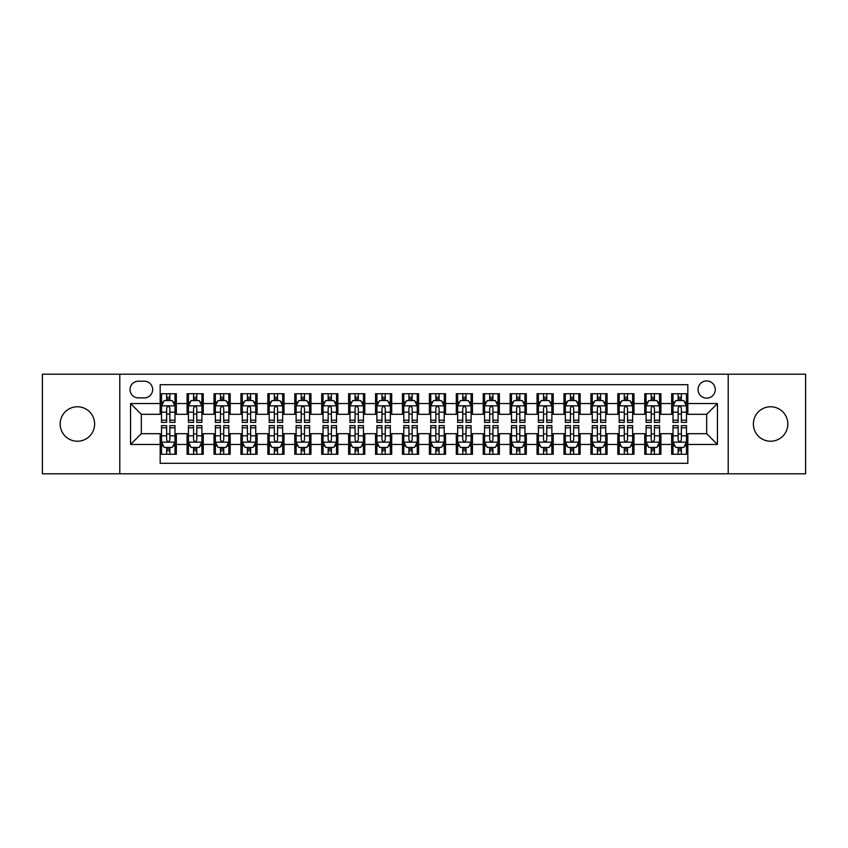 <?xml version="1.0" encoding="UTF-8"?>
<svg xmlns="http://www.w3.org/2000/svg" width="848" height="848" viewBox="0 0 848 848"><rect width="100%" height="100%" fill="white"/><g stroke="black" fill="none" stroke-linecap="round" stroke-linejoin="round"><path stroke-width="1.27" d="M770.599 406.775A17.225 17.225 0 0 0 753.374 424A17.225 17.225 0 0 0 770.599 441.225A17.225 17.225 0 0 0 787.834 424A17.225 17.225 0 0 0 770.599 406.775M77.401 406.775A17.225 17.225 0 0 0 60.166 424A17.225 17.225 0 0 0 77.401 441.225A17.225 17.225 0 0 0 94.626 424A17.225 17.225 0 0 0 77.401 406.775M706.67 380.932A8.618 8.618 0 0 0 698.052 389.539A8.618 8.618 0 0 0 706.67 398.157A8.618 8.618 0 0 0 715.277 389.539A8.618 8.618 0 0 0 706.67 380.932M728.199 473.799L805.6 473.799L805.6 374.201L728.199 374.201L728.199 473.799L119.801 473.799L119.801 374.201L42.4 374.201L42.4 473.799L119.801 473.799M687.823 393.716L671.669 393.716L671.669 403.542L660.899 403.542L660.899 414.312L671.669 414.312L671.669 403.542M660.899 403.542L660.899 393.716L644.745 393.716L644.745 403.542L633.986 403.542L633.986 414.312L644.745 414.312L644.745 403.542M633.986 403.542L633.986 393.716L617.832 393.716L617.832 403.542L607.062 403.542L607.062 414.312L617.832 414.312L617.832 403.542M607.062 403.542L607.062 393.716L590.908 393.716L590.908 403.542L580.138 403.542L580.138 414.312L590.908 414.312L590.908 403.542M580.138 403.542L580.138 393.716L563.984 393.716L563.984 403.542L553.214 403.542L553.214 414.312L563.984 414.312L563.984 403.542M553.214 403.542L553.214 393.716L537.07 393.716L537.07 403.542L526.301 403.542L526.301 414.312L537.07 414.312L537.07 403.542M526.301 403.542L526.301 393.716L510.146 393.716L510.146 403.542L499.377 403.542L499.377 414.312L510.146 414.312L510.146 403.542M499.377 403.542L499.377 393.716L483.222 393.716L483.222 403.542L472.453 403.542L472.453 414.312L483.222 414.312L483.222 403.542M472.453 403.542L472.453 393.716L456.309 393.716L456.309 403.542L445.539 403.542L445.539 414.312L456.309 414.312L456.309 403.542M445.539 403.542L445.539 393.716L429.385 393.716L429.385 403.542L418.615 403.542L418.615 414.312L429.385 414.312L429.385 403.542M418.615 403.542L418.615 393.716L402.461 393.716L402.461 403.542L391.691 403.542L391.691 414.312L402.461 414.312L402.461 403.542M391.691 403.542L391.691 393.716L375.547 393.716L375.547 403.542L364.778 403.542L364.778 414.312L375.547 414.312L375.547 403.542M364.778 403.542L364.778 393.716L348.623 393.716L348.623 403.542L337.854 403.542L337.854 414.312L348.623 414.312L348.623 403.542M337.854 403.542L337.854 393.716L321.699 393.716L321.699 403.542L310.93 403.542L310.93 414.312L321.699 414.312L321.699 403.542M310.93 403.542L310.93 393.716L294.786 393.716L294.786 403.542L284.016 403.542L284.016 414.312L294.786 414.312L294.786 403.542M284.016 403.542L284.016 393.716L267.862 393.716L267.862 403.542L257.092 403.542L257.092 414.312L267.862 414.312L267.862 403.542M257.092 403.542L257.092 393.716L240.938 393.716L240.938 403.542L230.168 403.542L230.168 414.312L240.938 414.312L240.938 403.542M230.168 403.542L230.168 393.716L214.014 393.716L214.014 403.542L203.255 403.542L203.255 414.312L214.014 414.312L214.014 403.542M203.255 403.542L203.255 393.716L187.101 393.716L187.101 414.312L176.331 414.312L176.331 393.716L160.177 393.716M160.177 454.284L176.331 454.284L176.331 433.688L187.101 433.688L187.101 454.284L203.255 454.284L203.255 433.688L214.014 433.688L214.014 444.458L203.255 444.458M214.014 444.458L214.014 454.284L230.168 454.284L230.168 433.688L240.938 433.688L240.938 444.458L230.168 444.458M240.938 444.458L240.938 454.284L257.092 454.284L257.092 433.688L267.862 433.688L267.862 444.458L257.092 444.458M267.862 444.458L267.862 454.284L284.016 454.284L284.016 433.688L294.786 433.688L294.786 444.458L284.016 444.458M294.786 444.458L294.786 454.284L310.93 454.284L310.93 433.688L321.699 433.688L321.699 444.458L310.93 444.458M321.699 444.458L321.699 454.284L337.854 454.284L337.854 433.688L348.623 433.688L348.623 444.458L337.854 444.458M348.623 444.458L348.623 454.284L364.778 454.284L364.778 433.688L375.547 433.688L375.547 444.458L364.778 444.458M375.547 444.458L375.547 454.284L391.691 454.284L391.691 433.688L402.461 433.688L402.461 444.458L391.691 444.458M402.461 444.458L402.461 454.284L418.615 454.284L418.615 433.688L429.385 433.688L429.385 444.458L418.615 444.458M429.385 444.458L429.385 454.284L445.539 454.284L445.539 433.688L456.309 433.688L456.309 444.458L445.539 444.458M456.309 444.458L456.309 454.284L472.453 454.284L472.453 433.688L483.222 433.688L483.222 444.458L472.453 444.458M483.222 444.458L483.222 454.284L499.377 454.284L499.377 433.688L510.146 433.688L510.146 444.458L499.377 444.458M510.146 444.458L510.146 454.284L526.301 454.284L526.301 433.688L537.07 433.688L537.07 444.458L526.301 444.458M537.07 444.458L537.07 454.284L553.214 454.284L553.214 433.688L563.984 433.688L563.984 444.458L553.214 444.458M563.984 444.458L563.984 454.284L580.138 454.284L580.138 433.688L590.908 433.688L590.908 444.458L580.138 444.458M590.908 444.458L590.908 454.284L607.062 454.284L607.062 433.688L617.832 433.688L617.832 444.458L607.062 444.458M617.832 444.458L617.832 454.284L633.986 454.284L633.986 433.688L644.745 433.688L644.745 444.458L633.986 444.458M644.745 444.458L644.745 454.284L660.899 454.284L660.899 433.688L671.669 433.688L671.669 444.458L660.899 444.458M138.372 397.892L144.298 397.892A8.342 8.342 0 0 0 152.64 389.539A8.342 8.342 0 0 0 144.298 381.197L138.372 381.197A8.342 8.342 0 0 0 130.03 389.539A8.342 8.342 0 0 0 138.372 397.892M728.199 374.201L119.801 374.201M687.823 403.542L687.823 384.695L160.177 384.695L160.177 414.312L141.33 414.312L141.33 433.688L160.177 433.688L160.177 463.305L687.823 463.305L687.823 433.688L706.67 433.688L706.67 414.312L687.823 414.312L687.823 403.542L717.44 403.542L717.44 444.458L687.823 444.458M160.177 444.458L130.56 444.458L130.56 403.542L160.177 403.542M671.669 444.458L671.669 454.284L687.823 454.284M160.177 400.447L161.523 400.447M166.643 400.447L169.865 400.447M174.985 400.447L176.331 400.447M160.177 414.036L161.523 414.036M166.643 414.036L169.865 414.036M174.985 414.036L176.331 414.036M160.177 433.964L161.523 433.964M166.643 433.964L169.865 433.964M174.985 433.964L176.331 433.964M160.177 447.553L161.523 447.553M166.643 447.553L169.865 447.553M174.985 447.553L176.331 447.553M187.101 414.036L188.447 414.036M193.556 414.036L196.789 414.036M201.909 414.036L203.255 414.036M187.101 400.447L188.447 400.447M193.556 400.447L196.789 400.447M201.909 400.447L203.255 400.447M187.101 433.964L188.447 433.964M193.556 433.964L196.789 433.964M201.909 433.964L203.255 433.964M187.101 447.553L188.447 447.553M193.556 447.553L196.789 447.553M201.909 447.553L203.255 447.553M214.014 433.964L215.36 433.964M220.48 433.964L223.713 433.964M228.822 433.964L230.168 433.964M214.014 447.553L215.36 447.553M220.48 447.553L223.713 447.553M228.822 447.553L230.168 447.553M214.014 400.447L215.36 400.447M220.48 400.447L223.713 400.447M228.822 400.447L230.168 400.447M214.014 414.036L215.36 414.036M220.48 414.036L223.713 414.036M228.822 414.036L230.168 414.036M240.938 433.964L242.284 433.964M247.404 433.964L250.626 433.964M255.746 433.964L257.092 433.964M240.938 447.553L242.284 447.553M247.404 447.553L250.626 447.553M255.746 447.553L257.092 447.553M240.938 400.447L242.284 400.447M247.404 400.447L250.626 400.447M255.746 400.447L257.092 400.447M240.938 414.036L242.284 414.036M247.404 414.036L250.626 414.036M255.746 414.036L257.092 414.036M267.862 433.964L269.208 433.964M274.317 433.964L277.55 433.964M282.67 433.964L284.016 433.964M267.862 447.553L269.208 447.553M274.317 447.553L277.55 447.553M282.67 447.553L284.016 447.553M267.862 400.447L269.208 400.447M274.317 400.447L277.55 400.447M282.67 400.447L284.016 400.447M267.862 414.036L269.208 414.036M274.317 414.036L277.55 414.036M282.67 414.036L284.016 414.036M294.786 433.964L296.132 433.964M301.241 433.964L304.474 433.964M309.584 433.964L310.93 433.964M294.786 447.553L296.132 447.553M301.241 447.553L304.474 447.553M309.584 447.553L310.93 447.553M294.786 400.447L296.132 400.447M301.241 400.447L304.474 400.447M309.584 400.447L310.93 400.447M294.786 414.036L296.132 414.036M301.241 414.036L304.474 414.036M309.584 414.036L310.93 414.036M321.699 433.964L323.046 433.964M328.165 433.964L331.388 433.964M336.508 433.964L337.854 433.964M321.699 447.553L323.046 447.553M328.165 447.553L331.388 447.553M336.508 447.553L337.854 447.553M321.699 400.447L323.046 400.447M328.165 400.447L331.388 400.447M336.508 400.447L337.854 400.447M321.699 414.036L323.046 414.036M328.165 414.036L331.388 414.036M336.508 414.036L337.854 414.036M348.623 433.964L349.97 433.964M355.079 433.964L358.312 433.964M363.432 433.964L364.778 433.964M348.623 447.553L349.97 447.553M355.079 447.553L358.312 447.553M363.432 447.553L364.778 447.553M348.623 400.447L349.97 400.447M355.079 400.447L358.312 400.447M363.432 400.447L364.778 400.447M348.623 414.036L349.97 414.036M355.079 414.036L358.312 414.036M363.432 414.036L364.778 414.036M375.547 433.964L376.894 433.964M382.003 433.964L385.236 433.964M390.345 433.964L391.691 433.964M375.547 447.553L376.894 447.553M382.003 447.553L385.236 447.553M390.345 447.553L391.691 447.553M375.547 400.447L376.894 400.447M382.003 400.447L385.236 400.447M390.345 400.447L391.691 400.447M375.547 414.036L376.894 414.036M382.003 414.036L385.236 414.036M390.345 414.036L391.691 414.036M402.461 433.964L403.807 433.964M408.927 433.964L412.16 433.964M417.269 433.964L418.615 433.964M402.461 447.553L403.807 447.553M408.927 447.553L412.16 447.553M417.269 447.553L418.615 447.553M402.461 400.447L403.807 400.447M408.927 400.447L412.16 400.447M417.269 400.447L418.615 400.447M402.461 414.036L403.807 414.036M408.927 414.036L412.16 414.036M417.269 414.036L418.615 414.036M429.385 433.964L430.731 433.964M435.84 433.964L439.073 433.964M444.193 433.964L445.539 433.964M429.385 447.553L430.731 447.553M435.84 447.553L439.073 447.553M444.193 447.553L445.539 447.553M429.385 400.447L430.731 400.447M435.84 400.447L439.073 400.447M444.193 400.447L445.539 400.447M429.385 414.036L430.731 414.036M435.84 414.036L439.073 414.036M444.193 414.036L445.539 414.036M456.309 433.964L457.655 433.964M462.764 433.964L465.997 433.964M471.106 433.964L472.453 433.964M456.309 447.553L457.655 447.553M462.764 447.553L465.997 447.553M471.106 447.553L472.453 447.553M456.309 400.447L457.655 400.447M462.764 400.447L465.997 400.447M471.106 400.447L472.453 400.447M456.309 414.036L457.655 414.036M462.764 414.036L465.997 414.036M471.106 414.036L472.453 414.036M483.222 433.964L484.568 433.964M489.688 433.964L492.921 433.964M498.03 433.964L499.377 433.964M483.222 447.553L484.568 447.553M489.688 447.553L492.921 447.553M498.03 447.553L499.377 447.553M483.222 400.447L484.568 400.447M489.688 400.447L492.921 400.447M498.03 400.447L499.377 400.447M483.222 414.036L484.568 414.036M489.688 414.036L492.921 414.036M498.03 414.036L499.377 414.036M510.146 433.964L511.492 433.964M516.612 433.964L519.835 433.964M524.954 433.964L526.301 433.964M510.146 447.553L511.492 447.553M516.612 447.553L519.835 447.553M524.954 447.553L526.301 447.553M510.146 400.447L511.492 400.447M516.612 400.447L519.835 400.447M524.954 400.447L526.301 400.447M510.146 414.036L511.492 414.036M516.612 414.036L519.835 414.036M524.954 414.036L526.301 414.036M537.07 433.964L538.416 433.964M543.526 433.964L546.759 433.964M551.868 433.964L553.214 433.964M537.07 447.553L538.416 447.553M543.526 447.553L546.759 447.553M551.868 447.553L553.214 447.553M537.07 400.447L538.416 400.447M543.526 400.447L546.759 400.447M551.868 400.447L553.214 400.447M537.07 414.036L538.416 414.036M543.526 414.036L546.759 414.036M551.868 414.036L553.214 414.036M563.984 433.964L565.33 433.964M570.45 433.964L573.683 433.964M578.792 433.964L580.138 433.964M563.984 447.553L565.33 447.553M570.45 447.553L573.683 447.553M578.792 447.553L580.138 447.553M563.984 400.447L565.33 400.447M570.45 400.447L573.683 400.447M578.792 400.447L580.138 400.447M563.984 414.036L565.33 414.036M570.45 414.036L573.683 414.036M578.792 414.036L580.138 414.036M590.908 433.964L592.254 433.964M597.374 433.964L600.596 433.964M605.716 433.964L607.062 433.964M590.908 447.553L592.254 447.553M597.374 447.553L600.596 447.553M605.716 447.553L607.062 447.553M590.908 400.447L592.254 400.447M597.374 400.447L600.596 400.447M605.716 400.447L607.062 400.447M590.908 414.036L592.254 414.036M597.374 414.036L600.596 414.036M605.716 414.036L607.062 414.036M617.832 433.964L619.178 433.964M624.287 433.964L627.52 433.964M632.64 433.964L633.986 433.964M617.832 447.553L619.178 447.553M624.287 447.553L627.52 447.553M632.64 447.553L633.986 447.553M617.832 400.447L619.178 400.447M624.287 400.447L627.52 400.447M632.64 400.447L633.986 400.447M617.832 414.036L619.178 414.036M624.287 414.036L627.52 414.036M632.64 414.036L633.986 414.036M644.745 433.964L646.091 433.964M651.211 433.964L654.444 433.964M659.553 433.964L660.899 433.964M644.745 447.553L646.091 447.553M651.211 447.553L654.444 447.553M659.553 447.553L660.899 447.553M644.745 400.447L646.091 400.447M651.211 400.447L654.444 400.447M659.553 400.447L660.899 400.447M644.745 414.036L646.091 414.036M651.211 414.036L654.444 414.036M659.553 414.036L660.899 414.036M671.669 433.964L673.015 433.964M678.135 433.964L681.357 433.964M686.477 433.964L687.823 433.964M671.669 447.553L673.015 447.553M678.135 447.553L681.357 447.553M686.477 447.553L687.823 447.553M671.669 400.447L673.015 400.447M678.135 400.447L681.357 400.447M686.477 400.447L687.823 400.447M671.669 414.036L673.015 414.036M678.135 414.036L681.357 414.036M686.477 414.036L687.823 414.036M141.33 414.312L130.56 403.542M141.33 433.688L130.56 444.458M717.44 403.542L706.67 414.312M717.44 444.458L706.67 433.688M169.865 397.214L166.643 397.214M174.985 420.195L169.865 420.195L169.865 422.389L174.985 422.389L174.985 405.959L172.292 400.574L164.215 400.574L161.523 405.959L161.523 422.389L166.643 422.389L166.643 420.195L161.523 420.195M161.523 405.959L161.523 393.716M174.985 405.959L174.985 393.716M166.643 400.574L166.643 393.716M169.865 393.716L169.865 400.574M169.865 420.195L169.865 407.983C168.794 405.906 167.713 405.906 166.643 407.983L166.643 420.195M166.643 450.786L169.865 450.786M161.523 427.805L166.643 427.805L166.643 425.611L161.523 425.611L161.523 442.041L164.215 447.426L172.292 447.426L174.985 442.041L174.985 425.611L169.865 425.611L169.865 427.805L174.985 427.805M174.985 442.041L174.985 454.284M161.523 442.041L161.523 454.284M169.865 447.426L169.865 454.284M166.643 454.284L166.643 447.426M166.643 427.805L166.643 440.017C167.713 442.094 168.794 442.094 169.865 440.017L169.865 427.805M196.789 397.214L193.556 397.214M201.909 420.195L196.789 420.195L196.789 422.389L201.909 422.389L201.909 405.959L199.216 400.574L191.139 400.574L188.447 405.959L188.447 422.389L193.556 422.389L193.556 420.195L188.447 420.195M188.447 405.959L188.447 393.716M201.909 405.959L201.909 393.716M193.556 400.574L193.556 393.716M196.789 393.716L196.789 400.574M196.789 420.195L196.789 407.983C195.718 405.906 194.637 405.906 193.556 407.983L193.556 420.195M223.713 397.214L220.48 397.214M228.822 420.195L223.713 420.195L223.713 422.389L228.822 422.389L228.822 405.959L226.13 400.574L218.053 400.574L215.36 405.959L215.36 422.389L220.48 422.389L220.48 420.195L215.36 420.195M215.36 405.959L215.36 393.716M228.822 405.959L228.822 393.716M220.48 400.574L220.48 393.716M223.713 393.716L223.713 400.574M223.713 420.195L223.713 407.983C222.632 405.906 221.561 405.906 220.48 407.983L220.48 420.195M250.626 397.214L247.404 397.214M255.746 420.195L250.626 420.195L250.626 422.389L255.746 422.389L255.746 405.959L253.054 400.574L244.977 400.574L242.284 405.959L242.284 422.389L247.404 422.389L247.404 420.195L242.284 420.195M242.284 405.959L242.284 393.716M255.746 405.959L255.746 393.716M247.404 400.574L247.404 393.716M250.626 393.716L250.626 400.574M250.626 420.195L250.626 407.983C249.556 405.906 248.475 405.906 247.404 407.983L247.404 420.195M277.55 397.214L274.317 397.214M282.67 420.195L277.55 420.195L277.55 422.389L282.67 422.389L282.67 405.959L279.978 400.574L271.901 400.574L269.208 405.959L269.208 422.389L274.317 422.389L274.317 420.195L269.208 420.195M269.208 405.959L269.208 393.716M282.67 405.959L282.67 393.716M274.317 400.574L274.317 393.716M277.55 393.716L277.55 400.574M277.55 420.195L277.55 407.983C276.48 405.906 275.399 405.906 274.317 407.983L274.317 420.195M193.556 450.786L196.789 450.786M188.447 427.805L193.556 427.805L193.556 425.611L188.447 425.611L188.447 442.041L191.139 447.426L199.216 447.426L201.909 442.041L201.909 425.611L196.789 425.611L196.789 427.805L201.909 427.805M201.909 442.041L201.909 454.284M188.447 442.041L188.447 454.284M196.789 447.426L196.789 454.284M193.556 454.284L193.556 447.426M193.556 427.805L193.556 440.017C194.637 442.094 195.708 442.094 196.789 440.017L196.789 427.805M220.48 450.786L223.713 450.786M215.36 427.805L220.48 427.805L220.48 425.611L215.36 425.611L215.36 442.041L218.053 447.426L226.13 447.426L228.822 442.041L228.822 425.611L223.713 425.611L223.713 427.805L228.822 427.805M228.822 442.041L228.822 454.284M215.36 442.041L215.36 454.284M223.713 447.426L223.713 454.284M220.48 454.284L220.48 447.426M220.48 427.805L220.48 440.017C221.551 442.094 222.632 442.094 223.713 440.017L223.713 427.805M247.404 450.786L250.626 450.786M242.284 427.805L247.404 427.805L247.404 425.611L242.284 425.611L242.284 442.041L244.977 447.426L253.054 447.426L255.746 442.041L255.746 425.611L250.626 425.611L250.626 427.805L255.746 427.805M255.746 442.041L255.746 454.284M242.284 442.041L242.284 454.284M250.626 447.426L250.626 454.284M247.404 454.284L247.404 447.426M247.404 427.805L247.404 440.017C248.475 442.094 249.556 442.094 250.626 440.017L250.626 427.805M274.317 450.786L277.55 450.786M269.208 427.805L274.317 427.805L274.317 425.611L269.208 425.611L269.208 442.041L271.901 447.426L279.978 447.426L282.67 442.041L282.67 425.611L277.55 425.611L277.55 427.805L282.67 427.805M282.67 442.041L282.67 454.284M269.208 442.041L269.208 454.284M277.55 447.426L277.55 454.284M274.317 454.284L274.317 447.426M274.317 427.805L274.317 440.017C275.399 442.094 276.469 442.094 277.55 440.017L277.55 427.805M304.474 397.214L301.241 397.214M309.584 420.195L304.474 420.195L304.474 422.389L309.584 422.389L309.584 405.959L306.891 400.574L298.814 400.574L296.132 405.959L296.132 422.389L301.241 422.389L301.241 420.195L296.132 420.195M296.132 405.959L296.132 393.716M309.584 405.959L309.584 393.716M301.241 400.574L301.241 393.716M304.474 393.716L304.474 400.574M304.474 420.195L304.474 407.983C303.393 405.906 302.323 405.906 301.241 407.983L301.241 420.195M301.241 450.786L304.474 450.786M296.132 427.805L301.241 427.805L301.241 425.611L296.132 425.611L296.132 442.041L298.814 447.426L306.891 447.426L309.584 442.041L309.584 425.611L304.474 425.611L304.474 427.805L309.584 427.805M309.584 442.041L309.584 454.284M296.132 442.041L296.132 454.284M304.474 447.426L304.474 454.284M301.241 454.284L301.241 447.426M301.241 427.805L301.241 440.017C302.312 442.094 303.393 442.094 304.474 440.017L304.474 427.805M331.388 397.214L328.165 397.214M336.508 420.195L331.388 420.195L331.388 422.389L336.508 422.389L336.508 405.959L333.815 400.574L325.738 400.574L323.046 405.959L323.046 422.389L328.165 422.389L328.165 420.195L323.046 420.195M323.046 405.959L323.046 393.716M336.508 405.959L336.508 393.716M328.165 400.574L328.165 393.716M331.388 393.716L331.388 400.574M331.388 420.195L331.388 407.983C330.317 405.906 329.236 405.906 328.165 407.983L328.165 420.195M328.165 450.786L331.388 450.786M323.046 427.805L328.165 427.805L328.165 425.611L323.046 425.611L323.046 442.041L325.738 447.426L333.815 447.426L336.508 442.041L336.508 425.611L331.388 425.611L331.388 427.805L336.508 427.805M336.508 442.041L336.508 454.284M323.046 442.041L323.046 454.284M331.388 447.426L331.388 454.284M328.165 454.284L328.165 447.426M328.165 427.805L328.165 440.017C329.236 442.094 330.317 442.094 331.388 440.017L331.388 427.805M358.312 397.214L355.079 397.214M363.432 420.195L358.312 420.195L358.312 422.389L363.432 422.389L363.432 405.959L360.739 400.574L352.662 400.574L349.97 405.959L349.97 422.389L355.079 422.389L355.079 420.195L349.97 420.195M349.97 405.959L349.97 393.716M363.432 405.959L363.432 393.716M355.079 400.574L355.079 393.716M358.312 393.716L358.312 400.574M358.312 420.195L358.312 407.983C357.241 405.906 356.16 405.906 355.079 407.983L355.079 420.195M355.079 450.786L358.312 450.786M349.97 427.805L355.079 427.805L355.079 425.611L349.97 425.611L349.97 442.041L352.662 447.426L360.739 447.426L363.432 442.041L363.432 425.611L358.312 425.611L358.312 427.805L363.432 427.805M363.432 442.041L363.432 454.284M349.97 442.041L349.97 454.284M358.312 447.426L358.312 454.284M355.079 454.284L355.079 447.426M355.079 427.805L355.079 440.017C356.16 442.094 357.231 442.094 358.312 440.017L358.312 427.805M385.236 397.214L382.003 397.214M390.345 420.195L385.236 420.195L385.236 422.389L390.345 422.389L390.345 405.959L387.653 400.574L379.586 400.574L376.894 405.959L376.894 422.389L382.003 422.389L382.003 420.195L376.894 420.195M376.894 405.959L376.894 393.716M390.345 405.959L390.345 393.716M382.003 400.574L382.003 393.716M385.236 393.716L385.236 400.574M385.236 420.195L385.236 407.983C384.155 405.906 383.084 405.906 382.003 407.983L382.003 420.195M382.003 450.786L385.236 450.786M376.894 427.805L382.003 427.805L382.003 425.611L376.894 425.611L376.894 442.041L379.586 447.426L387.653 447.426L390.345 442.041L390.345 425.611L385.236 425.611L385.236 427.805L390.345 427.805M390.345 442.041L390.345 454.284M376.894 442.041L376.894 454.284M385.236 447.426L385.236 454.284M382.003 454.284L382.003 447.426M382.003 427.805L382.003 440.017C383.084 442.094 384.155 442.094 385.236 440.017L385.236 427.805M412.16 397.214L408.927 397.214M417.269 420.195L412.16 420.195L412.16 422.389L417.269 422.389L417.269 405.959L414.577 400.574L406.499 400.574L403.807 405.959L403.807 422.389L408.927 422.389L408.927 420.195L403.807 420.195M403.807 405.959L403.807 393.716M417.269 405.959L417.269 393.716M408.927 400.574L408.927 393.716M412.16 393.716L412.16 400.574M412.16 420.195L412.16 407.983C411.079 405.906 410.008 405.906 408.927 407.983L408.927 420.195M408.927 450.786L412.16 450.786M403.807 427.805L408.927 427.805L408.927 425.611L403.807 425.611L403.807 442.041L406.499 447.426L414.577 447.426L417.269 442.041L417.269 425.611L412.16 425.611L412.16 427.805L417.269 427.805M417.269 442.041L417.269 454.284M403.807 442.041L403.807 454.284M412.16 447.426L412.16 454.284M408.927 454.284L408.927 447.426M408.927 427.805L408.927 440.017C409.997 442.094 411.079 442.094 412.16 440.017L412.16 427.805M439.073 397.214L435.84 397.214M444.193 420.195L439.073 420.195L439.073 422.389L444.193 422.389L444.193 405.959L441.501 400.574L433.423 400.574L430.731 405.959L430.731 422.389L435.84 422.389L435.84 420.195L430.731 420.195M430.731 405.959L430.731 393.716M444.193 405.959L444.193 393.716M435.84 400.574L435.84 393.716M439.073 393.716L439.073 400.574M439.073 420.195L439.073 407.983C438.003 405.906 436.921 405.906 435.84 407.983L435.84 420.195M435.84 450.786L439.073 450.786M430.731 427.805L435.84 427.805L435.84 425.611L430.731 425.611L430.731 442.041L433.423 447.426L441.501 447.426L444.193 442.041L444.193 425.611L439.073 425.611L439.073 427.805L444.193 427.805M444.193 442.041L444.193 454.284M430.731 442.041L430.731 454.284M439.073 447.426L439.073 454.284M435.84 454.284L435.84 447.426M435.84 427.805L435.84 440.017C436.921 442.094 437.992 442.094 439.073 440.017L439.073 427.805M465.997 397.214L462.764 397.214M471.106 420.195L465.997 420.195L465.997 422.389L471.106 422.389L471.106 405.959L468.414 400.574L460.347 400.574L457.655 405.959L457.655 422.389L462.764 422.389L462.764 420.195L457.655 420.195M457.655 405.959L457.655 393.716M471.106 405.959L471.106 393.716M462.764 400.574L462.764 393.716M465.997 393.716L465.997 400.574M465.997 420.195L465.997 407.983C464.916 405.906 463.845 405.906 462.764 407.983L462.764 420.195M462.764 450.786L465.997 450.786M457.655 427.805L462.764 427.805L462.764 425.611L457.655 425.611L457.655 442.041L460.347 447.426L468.414 447.426L471.106 442.041L471.106 425.611L465.997 425.611L465.997 427.805L471.106 427.805M471.106 442.041L471.106 454.284M457.655 442.041L457.655 454.284M465.997 447.426L465.997 454.284M462.764 454.284L462.764 447.426M462.764 427.805L462.764 440.017C463.845 442.094 464.916 442.094 465.997 440.017L465.997 427.805M492.921 397.214L489.688 397.214M498.03 420.195L492.921 420.195L492.921 422.389L498.03 422.389L498.03 405.959L495.338 400.574L487.261 400.574L484.568 405.959L484.568 422.389L489.688 422.389L489.688 420.195L484.568 420.195M484.568 405.959L484.568 393.716M498.03 405.959L498.03 393.716M489.688 400.574L489.688 393.716M492.921 393.716L492.921 400.574M492.921 420.195L492.921 407.983C491.84 405.906 490.769 405.906 489.688 407.983L489.688 420.195M489.688 450.786L492.921 450.786M484.568 427.805L489.688 427.805L489.688 425.611L484.568 425.611L484.568 442.041L487.261 447.426L495.338 447.426L498.03 442.041L498.03 425.611L492.921 425.611L492.921 427.805L498.03 427.805M498.03 442.041L498.03 454.284M484.568 442.041L484.568 454.284M492.921 447.426L492.921 454.284M489.688 454.284L489.688 447.426M489.688 427.805L489.688 440.017C490.759 442.094 491.84 442.094 492.921 440.017L492.921 427.805M519.835 397.214L516.612 397.214M524.954 420.195L519.835 420.195L519.835 422.389L524.954 422.389L524.954 405.959L522.262 400.574L514.185 400.574L511.492 405.959L511.492 422.389L516.612 422.389L516.612 420.195L511.492 420.195M511.492 405.959L511.492 393.716M524.954 405.959L524.954 393.716M516.612 400.574L516.612 393.716M519.835 393.716L519.835 400.574M519.835 420.195L519.835 407.983C518.764 405.906 517.683 405.906 516.612 407.983L516.612 420.195M516.612 450.786L519.835 450.786M511.492 427.805L516.612 427.805L516.612 425.611L511.492 425.611L511.492 442.041L514.185 447.426L522.262 447.426L524.954 442.041L524.954 425.611L519.835 425.611L519.835 427.805L524.954 427.805M524.954 442.041L524.954 454.284M511.492 442.041L511.492 454.284M519.835 447.426L519.835 454.284M516.612 454.284L516.612 447.426M516.612 427.805L516.612 440.017C517.683 442.094 518.764 442.094 519.835 440.017L519.835 427.805M546.759 397.214L543.526 397.214M551.868 420.195L546.759 420.195L546.759 422.389L551.868 422.389L551.868 405.959L549.186 400.574L541.109 400.574L538.416 405.959L538.416 422.389L543.526 422.389L543.526 420.195L538.416 420.195M538.416 405.959L538.416 393.716M551.868 405.959L551.868 393.716M543.526 400.574L543.526 393.716M546.759 393.716L546.759 400.574M546.759 420.195L546.759 407.983C545.688 405.906 544.607 405.906 543.526 407.983L543.526 420.195M543.526 450.786L546.759 450.786M538.416 427.805L543.526 427.805L543.526 425.611L538.416 425.611L538.416 442.041L541.109 447.426L549.186 447.426L551.868 442.041L551.868 425.611L546.759 425.611L546.759 427.805L551.868 427.805M551.868 442.041L551.868 454.284M538.416 442.041L538.416 454.284M546.759 447.426L546.759 454.284M543.526 454.284L543.526 447.426M543.526 427.805L543.526 440.017C544.607 442.094 545.677 442.094 546.759 440.017L546.759 427.805M573.683 397.214L570.45 397.214M578.792 420.195L573.683 420.195L573.683 422.389L578.792 422.389L578.792 405.959L576.099 400.574L568.022 400.574L565.33 405.959L565.33 422.389L570.45 422.389L570.45 420.195L565.33 420.195M565.33 405.959L565.33 393.716M578.792 405.959L578.792 393.716M570.45 400.574L570.45 393.716M573.683 393.716L573.683 400.574M573.683 420.195L573.683 407.983C572.601 405.906 571.531 405.906 570.45 407.983L570.45 420.195M570.45 450.786L573.683 450.786M565.33 427.805L570.45 427.805L570.45 425.611L565.33 425.611L565.33 442.041L568.022 447.426L576.099 447.426L578.792 442.041L578.792 425.611L573.683 425.611L573.683 427.805L578.792 427.805M578.792 442.041L578.792 454.284M565.33 442.041L565.33 454.284M573.683 447.426L573.683 454.284M570.45 454.284L570.45 447.426M570.45 427.805L570.45 440.017C571.52 442.094 572.601 442.094 573.683 440.017L573.683 427.805M600.596 397.214L597.374 397.214M605.716 420.195L600.596 420.195L600.596 422.389L605.716 422.389L605.716 405.959L603.023 400.574L594.946 400.574L592.254 405.959L592.254 422.389L597.374 422.389L597.374 420.195L592.254 420.195M592.254 405.959L592.254 393.716M605.716 405.959L605.716 393.716M597.374 400.574L597.374 393.716M600.596 393.716L600.596 400.574M600.596 420.195L600.596 407.983C599.525 405.906 598.444 405.906 597.374 407.983L597.374 420.195M597.374 450.786L600.596 450.786M592.254 427.805L597.374 427.805L597.374 425.611L592.254 425.611L592.254 442.041L594.946 447.426L603.023 447.426L605.716 442.041L605.716 425.611L600.596 425.611L600.596 427.805L605.716 427.805M605.716 442.041L605.716 454.284M592.254 442.041L592.254 454.284M600.596 447.426L600.596 454.284M597.374 454.284L597.374 447.426M597.374 427.805L597.374 440.017C598.444 442.094 599.525 442.094 600.596 440.017L600.596 427.805M627.52 397.214L624.287 397.214M632.64 420.195L627.52 420.195L627.52 422.389L632.64 422.389L632.64 405.959L629.947 400.574L621.87 400.574L619.178 405.959L619.178 422.389L624.287 422.389L624.287 420.195L619.178 420.195M619.178 405.959L619.178 393.716M632.64 405.959L632.64 393.716M624.287 400.574L624.287 393.716M627.52 393.716L627.52 400.574M627.52 420.195L627.52 407.983C626.449 405.906 625.368 405.906 624.287 407.983L624.287 420.195M624.287 450.786L627.52 450.786M619.178 427.805L624.287 427.805L624.287 425.611L619.178 425.611L619.178 442.041L621.87 447.426L629.947 447.426L632.64 442.041L632.64 425.611L627.52 425.611L627.52 427.805L632.64 427.805M632.64 442.041L632.64 454.284M619.178 442.041L619.178 454.284M627.52 447.426L627.52 454.284M624.287 454.284L624.287 447.426M624.287 427.805L624.287 440.017C625.368 442.094 626.439 442.094 627.52 440.017L627.52 427.805M654.444 397.214L651.211 397.214M659.553 420.195L654.444 420.195L654.444 422.389L659.553 422.389L659.553 405.959L656.861 400.574L648.784 400.574L646.091 405.959L646.091 422.389L651.211 422.389L651.211 420.195L646.091 420.195M646.091 405.959L646.091 393.716M659.553 405.959L659.553 393.716M651.211 400.574L651.211 393.716M654.444 393.716L654.444 400.574M654.444 420.195L654.444 407.983C653.363 405.906 652.292 405.906 651.211 407.983L651.211 420.195M651.211 450.786L654.444 450.786M646.091 427.805L651.211 427.805L651.211 425.611L646.091 425.611L646.091 442.041L648.784 447.426L656.861 447.426L659.553 442.041L659.553 425.611L654.444 425.611L654.444 427.805L659.553 427.805M659.553 442.041L659.553 454.284M646.091 442.041L646.091 454.284M654.444 447.426L654.444 454.284M651.211 454.284L651.211 447.426M651.211 427.805L651.211 440.017C652.282 442.094 653.363 442.094 654.444 440.017L654.444 427.805M681.357 397.214L678.135 397.214M686.477 420.195L681.357 420.195L681.357 422.389L686.477 422.389L686.477 405.959L683.785 400.574L675.708 400.574L673.015 405.959L673.015 422.389L678.135 422.389L678.135 420.195L673.015 420.195M673.015 405.959L673.015 393.716M686.477 405.959L686.477 393.716M678.135 400.574L678.135 393.716M681.357 393.716L681.357 400.574M681.357 420.195L681.357 407.983C680.287 405.906 679.206 405.906 678.135 407.983L678.135 420.195M678.135 450.786L681.357 450.786M673.015 427.805L678.135 427.805L678.135 425.611L673.015 425.611L673.015 442.041L675.708 447.426L683.785 447.426L686.477 442.041L686.477 425.611L681.357 425.611L681.357 427.805L686.477 427.805M686.477 442.041L686.477 454.284M673.015 442.041L673.015 454.284M681.357 447.426L681.357 454.284M678.135 454.284L678.135 447.426M678.135 427.805L678.135 440.017C679.206 442.094 680.287 442.094 681.357 440.017L681.357 427.805M187.101 444.458L176.331 444.458M187.101 403.542L176.331 403.542M174.921 405.832L161.586 405.832M161.523 402.058L163.473 402.058M173.034 402.058L174.985 402.058M166.643 412.202L161.523 412.202M174.985 412.202L169.865 412.202M169.865 398.931L166.643 398.931M161.586 442.168L174.921 442.168M174.985 445.942L173.034 445.942M163.473 445.942L161.523 445.942M169.865 435.798L174.985 435.798M161.523 435.798L166.643 435.798M166.643 449.069L169.865 449.069M201.835 405.832L188.51 405.832M188.447 402.058L190.397 402.058M199.958 402.058L201.909 402.058M193.556 412.202L188.447 412.202M201.909 412.202L196.789 412.202M196.789 398.931L193.556 398.931M228.759 405.832L215.434 405.832M215.36 402.058L217.321 402.058M226.872 402.058L228.822 402.058M220.48 412.202L215.36 412.202M228.822 412.202L223.713 412.202M223.713 398.931L220.48 398.931M255.683 405.832L242.348 405.832M242.284 402.058L244.235 402.058M253.796 402.058L255.746 402.058M247.404 412.202L242.284 412.202M255.746 412.202L250.626 412.202M250.626 398.931L247.404 398.931M282.596 405.832L269.272 405.832M269.208 402.058L271.159 402.058M280.72 402.058L282.67 402.058M274.317 412.202L269.208 412.202M282.67 412.202L277.55 412.202M277.55 398.931L274.317 398.931M188.51 442.168L201.835 442.168M201.909 445.942L199.958 445.942M190.397 445.942L188.447 445.942M196.789 435.798L201.909 435.798M188.447 435.798L193.556 435.798M193.556 449.069L196.789 449.069M215.434 442.168L228.759 442.168M228.822 445.942L226.872 445.942M217.321 445.942L215.36 445.942M223.713 435.798L228.822 435.798M215.36 435.798L220.48 435.798M220.48 449.069L223.713 449.069M242.348 442.168L255.683 442.168M255.746 445.942L253.796 445.942M244.235 445.942L242.284 445.942M250.626 435.798L255.746 435.798M242.284 435.798L247.404 435.798M247.404 449.069L250.626 449.069M269.272 442.168L282.596 442.168M282.67 445.942L280.72 445.942M271.159 445.942L269.208 445.942M277.55 435.798L282.67 435.798M269.208 435.798L274.317 435.798M274.317 449.069L277.55 449.069M309.52 405.832L296.196 405.832M296.132 402.058L298.083 402.058M307.633 402.058L309.584 402.058M301.241 412.202L296.132 412.202M309.584 412.202L304.474 412.202M304.474 398.931L301.241 398.931M296.196 442.168L309.52 442.168M309.584 445.942L307.633 445.942M298.083 445.942L296.132 445.942M304.474 435.798L309.584 435.798M296.132 435.798L301.241 435.798M301.241 449.069L304.474 449.069M336.444 405.832L323.12 405.832M323.046 402.058L324.996 402.058M334.557 402.058L336.508 402.058M328.165 412.202L323.046 412.202M336.508 412.202L331.388 412.202M331.388 398.931L328.165 398.931M323.12 442.168L336.444 442.168M336.508 445.942L334.557 445.942M324.996 445.942L323.046 445.942M331.388 435.798L336.508 435.798M323.046 435.798L328.165 435.798M328.165 449.069L331.388 449.069M363.357 405.832L350.033 405.832M349.97 402.058L351.92 402.058M361.481 402.058L363.432 402.058M355.079 412.202L349.97 412.202M363.432 412.202L358.312 412.202M358.312 398.931L355.079 398.931M350.033 442.168L363.357 442.168M363.432 445.942L361.481 445.942M351.92 445.942L349.97 445.942M358.312 435.798L363.432 435.798M349.97 435.798L355.079 435.798M355.079 449.069L358.312 449.069M390.281 405.832L376.957 405.832M376.894 402.058L378.844 402.058M388.395 402.058L390.345 402.058M382.003 412.202L376.894 412.202M390.345 412.202L385.236 412.202M385.236 398.931L382.003 398.931M376.957 442.168L390.281 442.168M390.345 445.942L388.395 445.942M378.844 445.942L376.894 445.942M385.236 435.798L390.345 435.798M376.894 435.798L382.003 435.798M382.003 449.069L385.236 449.069M417.205 405.832L403.881 405.832M403.807 402.058L405.757 402.058M415.319 402.058L417.269 402.058M408.927 412.202L403.807 412.202M417.269 412.202L412.16 412.202M412.16 398.931L408.927 398.931M403.881 442.168L417.205 442.168M417.269 445.942L415.319 445.942M405.757 445.942L403.807 445.942M412.16 435.798L417.269 435.798M403.807 435.798L408.927 435.798M408.927 449.069L412.16 449.069M444.119 405.832L430.795 405.832M430.731 402.058L432.681 402.058M442.243 402.058L444.193 402.058M435.84 412.202L430.731 412.202M444.193 412.202L439.073 412.202M439.073 398.931L435.84 398.931M430.795 442.168L444.119 442.168M444.193 445.942L442.243 445.942M432.681 445.942L430.731 445.942M439.073 435.798L444.193 435.798M430.731 435.798L435.84 435.798M435.84 449.069L439.073 449.069M471.043 405.832L457.719 405.832M457.655 402.058L459.605 402.058M469.156 402.058L471.106 402.058M462.764 412.202L457.655 412.202M471.106 412.202L465.997 412.202M465.997 398.931L462.764 398.931M457.719 442.168L471.043 442.168M471.106 445.942L469.156 445.942M459.605 445.942L457.655 445.942M465.997 435.798L471.106 435.798M457.655 435.798L462.764 435.798M462.764 449.069L465.997 449.069M497.967 405.832L484.643 405.832M484.568 402.058L486.519 402.058M496.08 402.058L498.03 402.058M489.688 412.202L484.568 412.202M498.03 412.202L492.921 412.202M492.921 398.931L489.688 398.931M484.643 442.168L497.967 442.168M498.03 445.942L496.08 445.942M486.519 445.942L484.568 445.942M492.921 435.798L498.03 435.798M484.568 435.798L489.688 435.798M489.688 449.069L492.921 449.069M524.88 405.832L511.556 405.832M511.492 402.058L513.443 402.058M523.004 402.058L524.954 402.058M516.612 412.202L511.492 412.202M524.954 412.202L519.835 412.202M519.835 398.931L516.612 398.931M511.556 442.168L524.88 442.168M524.954 445.942L523.004 445.942M513.443 445.942L511.492 445.942M519.835 435.798L524.954 435.798M511.492 435.798L516.612 435.798M516.612 449.069L519.835 449.069M551.804 405.832L538.48 405.832M538.416 402.058L540.367 402.058M549.917 402.058L551.868 402.058M543.526 412.202L538.416 412.202M551.868 412.202L546.759 412.202M546.759 398.931L543.526 398.931M538.48 442.168L551.804 442.168M551.868 445.942L549.917 445.942M540.367 445.942L538.416 445.942M546.759 435.798L551.868 435.798M538.416 435.798L543.526 435.798M543.526 449.069L546.759 449.069M578.728 405.832L565.404 405.832M565.33 402.058L567.28 402.058M576.841 402.058L578.792 402.058M570.45 412.202L565.33 412.202M578.792 412.202L573.683 412.202M573.683 398.931L570.45 398.931M565.404 442.168L578.728 442.168M578.792 445.942L576.841 445.942M567.28 445.942L565.33 445.942M573.683 435.798L578.792 435.798M565.33 435.798L570.45 435.798M570.45 449.069L573.683 449.069M605.652 405.832L592.317 405.832M592.254 402.058L594.204 402.058M603.765 402.058L605.716 402.058M597.374 412.202L592.254 412.202M605.716 412.202L600.596 412.202M600.596 398.931L597.374 398.931M592.317 442.168L605.652 442.168M605.716 445.942L603.765 445.942M594.204 445.942L592.254 445.942M600.596 435.798L605.716 435.798M592.254 435.798L597.374 435.798M597.374 449.069L600.596 449.069M632.566 405.832L619.241 405.832M619.178 402.058L621.128 402.058M630.679 402.058L632.64 402.058M624.287 412.202L619.178 412.202M632.64 412.202L627.52 412.202M627.52 398.931L624.287 398.931M619.241 442.168L632.566 442.168M632.64 445.942L630.679 445.942M621.128 445.942L619.178 445.942M627.52 435.798L632.64 435.798M619.178 435.798L624.287 435.798M624.287 449.069L627.52 449.069M659.49 405.832L646.165 405.832M646.091 402.058L648.042 402.058M657.603 402.058L659.553 402.058M651.211 412.202L646.091 412.202M659.553 412.202L654.444 412.202M654.444 398.931L651.211 398.931M646.165 442.168L659.49 442.168M659.553 445.942L657.603 445.942M648.042 445.942L646.091 445.942M654.444 435.798L659.553 435.798M646.091 435.798L651.211 435.798M651.211 449.069L654.444 449.069M686.414 405.832L673.079 405.832M673.015 402.058L674.966 402.058M684.527 402.058L686.477 402.058M678.135 412.202L673.015 412.202M686.477 412.202L681.357 412.202M681.357 398.931L678.135 398.931M673.079 442.168L686.414 442.168M686.477 445.942L684.527 445.942M674.966 445.942L673.015 445.942M681.357 435.798L686.477 435.798M673.015 435.798L678.135 435.798M678.135 449.069L681.357 449.069"/></g></svg>
